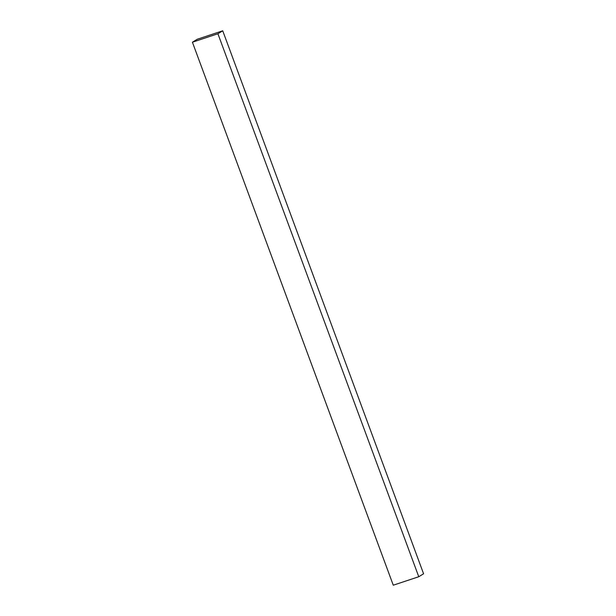 <?xml version="1.0" encoding="UTF-8"?>
<svg xmlns="http://www.w3.org/2000/svg" width="616" height="616" viewBox="0 0 616 616"><rect width="100%" height="100%" fill="white"/><g stroke="black" fill="none" stroke-linecap="round" stroke-linejoin="round"><path stroke-width="0.92" d="M192.415 42.219L393.27 585.2L418.765 576.738L423.585 573.781L222.73 30.8L197.235 39.262L192.415 42.219L217.91 33.757L222.73 30.8M217.91 33.757L418.765 576.738"/></g></svg>
